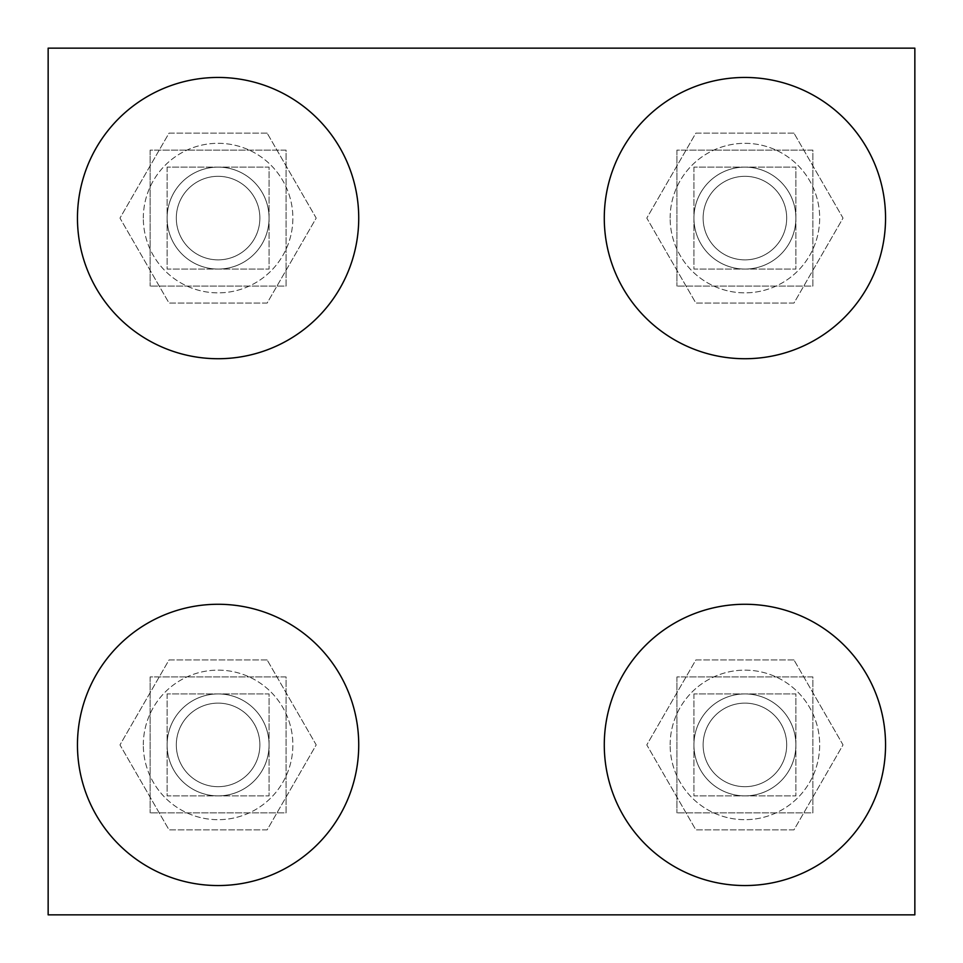 <?xml version="1.0" encoding="UTF-8"?>
<svg xmlns="http://www.w3.org/2000/svg" width="963" height="963" viewBox="0 0 963 963"><rect width="100%" height="100%" fill="white"/><g stroke="black" fill="none" stroke-linecap="round" stroke-linejoin="round"><path stroke-width="0.72" stroke-dasharray="4.82 3.61" d="M676.929 150.12L676.929 286.071L676.929 150.12L812.88 150.12L812.88 286.071L676.929 286.071L812.88 286.071L812.88 150.12L676.929 150.12L676.929 286.071L676.929 150.12L812.88 150.12L812.88 286.071L676.929 286.071L812.88 286.071L812.88 150.12L676.929 150.12M676.929 676.929L676.929 812.88L676.929 676.929L812.88 676.929L812.88 812.88L676.929 812.88L812.88 812.88L812.88 676.929L676.929 676.929L676.929 812.88L676.929 676.929L812.88 676.929L812.88 812.88L676.929 812.88L812.88 812.88L812.88 676.929L676.929 676.929M150.12 150.12L150.12 286.071L150.12 150.12L286.071 150.12L286.071 286.071L150.12 286.071L286.071 286.071L286.071 150.12L150.12 150.12L150.12 286.071L150.12 150.12L286.071 150.12L286.071 286.071L150.12 286.071L286.071 286.071L286.071 150.12L150.12 150.12M150.12 676.929L150.12 812.88L150.12 676.929L286.071 676.929L286.071 812.88L150.12 812.88L286.071 812.88L286.071 676.929L150.12 676.929L150.12 812.88L150.12 676.929L286.071 676.929L286.071 812.88L150.12 812.88L286.071 812.88L286.071 676.929L150.12 676.929M914.85 914.85L914.85 48.15L48.15 48.15L48.15 914.85L914.85 914.85L914.85 48.15L48.15 48.15L48.15 914.85L914.85 914.85L914.85 48.15L48.15 48.15L48.15 914.85L914.85 914.85M259.878 744.905A41.782 41.782 0 0 0 197.198 708.72A41.782 41.782 0 0 0 197.198 781.089A41.782 41.782 0 0 0 259.878 744.905M269.074 744.905A50.979 50.979 0 0 1 218.095 795.895A50.979 50.979 0 0 1 167.105 744.905A50.979 50.979 0 0 1 218.095 693.926A50.979 50.979 0 0 1 269.074 744.905A50.979 50.979 0 0 1 218.095 795.895A50.979 50.979 0 0 1 167.105 744.905A50.979 50.979 0 0 1 218.095 693.926A50.979 50.979 0 0 1 269.074 744.905L269.074 693.926L167.105 693.926L167.105 795.895L269.074 795.895L269.074 744.905M167.105 693.926L167.105 795.895L269.074 795.895L269.074 693.926L167.105 693.926M77.461 744.905A140.622 140.622 0 0 1 288.406 623.121A140.622 140.622 0 0 1 288.406 866.7A140.622 140.622 0 0 1 77.461 744.905M218.095 703.134A41.782 41.782 0 0 0 181.911 765.802A41.782 41.782 0 0 0 254.268 765.802A41.782 41.782 0 0 0 218.095 703.134A41.782 41.782 0 0 1 259.866 744.905A41.782 41.782 0 0 1 218.095 786.687A41.782 41.782 0 0 1 176.313 744.905A41.782 41.782 0 0 1 218.095 703.134M218.095 693.926A50.979 50.979 0 0 1 262.237 770.4A50.979 50.979 0 0 1 173.942 770.4A50.979 50.979 0 0 1 218.095 693.926M143.318 744.905A74.777 74.777 0 0 1 255.484 680.155A74.777 74.777 0 0 1 255.484 809.666A74.777 74.777 0 0 1 143.318 744.905A74.777 74.777 0 0 0 255.484 809.666A74.777 74.777 0 0 0 255.484 680.155A74.777 74.777 0 0 0 143.318 744.905M218.095 795.883A50.979 50.979 0 0 0 262.237 719.421A50.979 50.979 0 0 0 173.942 719.421A50.979 50.979 0 0 0 218.095 795.883M267.148 659.944L169.031 659.944L119.978 744.905L169.031 829.877L267.148 829.877L316.201 744.905L267.148 659.944L316.201 744.905L267.148 829.877L169.031 829.877L119.978 744.905L169.031 659.944L267.148 659.944M786.699 744.905A41.782 41.782 0 0 0 724.02 708.72A41.782 41.782 0 0 0 724.02 781.089A41.782 41.782 0 0 0 786.699 744.905M795.895 744.905A50.979 50.979 0 0 1 744.905 795.895A50.979 50.979 0 0 1 693.926 744.905A50.979 50.979 0 0 1 744.905 693.926A50.979 50.979 0 0 1 795.895 744.905A50.979 50.979 0 0 1 744.905 795.895A50.979 50.979 0 0 1 693.926 744.905A50.979 50.979 0 0 1 744.905 693.926A50.979 50.979 0 0 1 795.895 744.905L795.895 693.926L693.926 693.926L693.926 795.895L795.895 795.895L795.895 744.905M693.926 693.926L693.926 795.895L795.895 795.895L795.895 693.926L693.926 693.926M604.283 744.905A140.622 140.622 0 0 1 815.228 623.121A140.622 140.622 0 0 1 815.228 866.7A140.622 140.622 0 0 1 604.283 744.905M744.905 703.134A41.782 41.782 0 0 0 708.732 765.802A41.782 41.782 0 0 0 781.089 765.802A41.782 41.782 0 0 0 744.905 703.134A41.782 41.782 0 0 1 786.687 744.905A41.782 41.782 0 0 1 744.905 786.687A41.782 41.782 0 0 1 703.134 744.905A41.782 41.782 0 0 1 744.905 703.134M744.905 693.926A50.979 50.979 0 0 1 789.058 770.4A50.979 50.979 0 0 1 700.763 770.4A50.979 50.979 0 0 1 744.905 693.926M670.14 744.905A74.777 74.777 0 0 1 782.293 680.155A74.777 74.777 0 0 1 782.293 809.666A74.777 74.777 0 0 1 670.14 744.905A74.777 74.777 0 0 0 782.293 809.666A74.777 74.777 0 0 0 782.293 680.155A74.777 74.777 0 0 0 670.14 744.905M744.905 795.883A50.979 50.979 0 0 0 789.058 719.421A50.979 50.979 0 0 0 700.763 719.421A50.979 50.979 0 0 0 744.905 795.883M793.969 659.944L695.852 659.944L646.799 744.905L695.852 829.877L793.969 829.877L843.022 744.905L793.969 659.944L843.022 744.905L793.969 829.877L695.852 829.877L646.799 744.905L695.852 659.944L793.969 659.944M259.878 218.095A41.782 41.782 0 0 0 197.198 181.911A41.782 41.782 0 0 0 197.198 254.28A41.782 41.782 0 0 0 259.878 218.095M269.074 218.095A50.979 50.979 0 0 1 218.095 269.074A50.979 50.979 0 0 1 167.105 218.095A50.979 50.979 0 0 1 218.095 167.105A50.979 50.979 0 0 1 269.074 218.095A50.979 50.979 0 0 1 218.095 269.074A50.979 50.979 0 0 1 167.105 218.095A50.979 50.979 0 0 1 218.095 167.105A50.979 50.979 0 0 1 269.074 218.095L269.074 167.105L167.105 167.105L167.105 269.074L269.074 269.074L269.074 218.095M167.105 167.105L167.105 269.074L269.074 269.074L269.074 167.105L167.105 167.105M77.461 218.095A140.622 140.622 0 0 1 288.406 96.3A140.622 140.622 0 0 1 288.406 339.879A140.622 140.622 0 0 1 77.461 218.095M218.095 176.313A41.782 41.782 0 0 0 181.911 238.98A41.782 41.782 0 0 0 254.268 238.98A41.782 41.782 0 0 0 218.095 176.313A41.782 41.782 0 0 1 259.866 218.095A41.782 41.782 0 0 1 218.095 259.866A41.782 41.782 0 0 1 176.313 218.095A41.782 41.782 0 0 1 218.095 176.313M218.095 167.117A50.979 50.979 0 0 1 262.237 243.579A50.979 50.979 0 0 1 173.942 243.579A50.979 50.979 0 0 1 218.095 167.117M143.318 218.095A74.777 74.777 0 0 1 255.484 153.334A74.777 74.777 0 0 1 255.484 282.845A74.777 74.777 0 0 1 143.318 218.095A74.777 74.777 0 0 0 255.484 282.845A74.777 74.777 0 0 0 255.484 153.334A74.777 74.777 0 0 0 143.318 218.095M218.095 269.074A50.979 50.979 0 0 0 262.237 192.6A50.979 50.979 0 0 0 173.942 192.6A50.979 50.979 0 0 0 218.095 269.074M267.148 133.123L169.031 133.123L119.978 218.095L169.031 303.056L267.148 303.056L316.201 218.095L267.148 133.123L316.201 218.095L267.148 303.056L169.031 303.056L119.978 218.095L169.031 133.123L267.148 133.123M786.699 218.095A41.782 41.782 0 0 0 724.02 181.911A41.782 41.782 0 0 0 724.02 254.28A41.782 41.782 0 0 0 786.699 218.095M795.895 218.095A50.979 50.979 0 0 1 744.905 269.074A50.979 50.979 0 0 1 693.926 218.095A50.979 50.979 0 0 1 744.905 167.105A50.979 50.979 0 0 1 795.895 218.095A50.979 50.979 0 0 1 744.905 269.074A50.979 50.979 0 0 1 693.926 218.095A50.979 50.979 0 0 1 744.905 167.105A50.979 50.979 0 0 1 795.895 218.095L795.895 167.105L693.926 167.105L693.926 269.074L795.895 269.074L795.895 218.095M693.926 167.105L693.926 269.074L795.895 269.074L795.895 167.105L693.926 167.105M604.283 218.095A140.622 140.622 0 0 1 815.228 96.3A140.622 140.622 0 0 1 815.228 339.879A140.622 140.622 0 0 1 604.283 218.095M744.905 176.313A41.782 41.782 0 0 0 708.732 238.98A41.782 41.782 0 0 0 781.089 238.98A41.782 41.782 0 0 0 744.905 176.313A41.782 41.782 0 0 1 786.687 218.095A41.782 41.782 0 0 1 744.905 259.866A41.782 41.782 0 0 1 703.134 218.095A41.782 41.782 0 0 1 744.905 176.313M744.905 167.117A50.979 50.979 0 0 1 789.058 243.579A50.979 50.979 0 0 1 700.763 243.579A50.979 50.979 0 0 1 744.905 167.117M670.14 218.095A74.777 74.777 0 0 1 782.293 153.334A74.777 74.777 0 0 1 782.293 282.845A74.777 74.777 0 0 1 670.14 218.095A74.777 74.777 0 0 0 782.293 282.845A74.777 74.777 0 0 0 782.293 153.334A74.777 74.777 0 0 0 670.14 218.095M744.905 269.074A50.979 50.979 0 0 0 789.058 192.6A50.979 50.979 0 0 0 700.763 192.6A50.979 50.979 0 0 0 744.905 269.074M793.969 133.123L695.852 133.123L646.799 218.095L695.852 303.056L793.969 303.056L843.022 218.095L793.969 133.123L843.022 218.095L793.969 303.056L695.852 303.056L646.799 218.095L695.852 133.123L793.969 133.123"/><path stroke-width="1.44" d="M914.85 914.85L914.85 48.15L48.15 48.15L48.15 914.85L914.85 914.85M77.461 744.905A140.622 140.622 0 0 1 288.406 623.121A140.622 140.622 0 0 1 288.406 866.7A140.622 140.622 0 0 1 77.461 744.905M604.283 744.905A140.622 140.622 0 0 1 815.228 623.121A140.622 140.622 0 0 1 815.228 866.7A140.622 140.622 0 0 1 604.283 744.905M77.461 218.095A140.622 140.622 0 0 1 288.406 96.3A140.622 140.622 0 0 1 288.406 339.879A140.622 140.622 0 0 1 77.461 218.095M604.283 218.095A140.622 140.622 0 0 1 815.228 96.3A140.622 140.622 0 0 1 815.228 339.879A140.622 140.622 0 0 1 604.283 218.095"/></g></svg>
